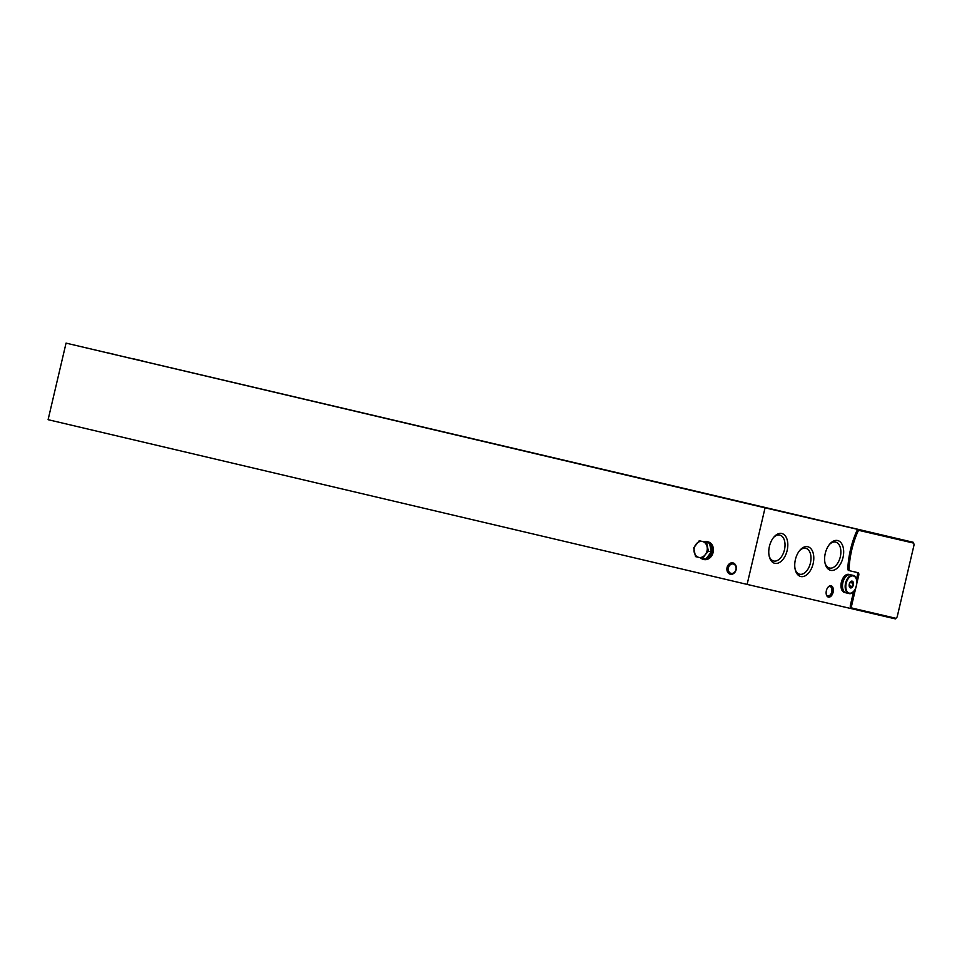 <?xml version="1.0" encoding="UTF-8"?>
<svg xmlns="http://www.w3.org/2000/svg" width="962" height="962" viewBox="0 0 962 962"><rect width="100%" height="100%" fill="white"/><g stroke="black" fill="none" stroke-linecap="round" stroke-linejoin="round"><path stroke-width="1.44" d="M895.538 618.193L895.381 618.879L747.113 584.403L765.067 507.84L913.335 542.315L913.178 543.013M913.335 542.315L66.053 343.121L48.1 419.685L747.113 584.403M736.17 569.624A5.82 4.678 103.1 0 1 728.186 572.919A5.82 4.678 103.1 0 1 730.495 563.119A5.82 4.678 103.1 0 1 736.17 569.624M66.053 343.121L765.067 507.84M814.549 519.3L823.737 521.464L814.549 519.3M106.782 352.609L115.969 354.774L106.782 352.609M133.742 358.874L142.929 361.039L133.742 358.874M787.589 513.035L796.776 515.199L787.589 513.035M856.901 583.152L858.753 575.252A2.321 1.383 -76.7 0 0 857.936 572.679L849.987 570.827A2.321 1.383 -76.7 0 1 849.073 568.939A63.985 38.059 -76.7 0 1 857.779 531.794A2.321 1.383 -76.7 0 1 859.439 530.507L913.082 542.977A2.321 1.383 -76.7 0 1 913.9 545.562L897.33 616.233A2.321 1.383 -76.7 0 1 895.442 618.181L852.452 608.176A2.321 1.383 -76.7 0 1 852.44 608.176A2.321 1.383 -76.7 0 1 851.635 605.603L855.711 588.203M833.116 592.219A5.82 3.463 -76.7 0 1 829.725 597.005A5.82 3.463 -76.7 0 1 826.358 594.66A5.82 3.463 -76.7 0 1 828.15 587.036A5.82 3.463 -76.7 0 1 832.202 586.435A5.82 3.463 -76.7 0 1 833.116 592.219M843.013 557.491A15.308 9.103 -76.7 0 1 834.066 570.081A15.308 9.103 -76.7 0 1 825.228 563.912A15.308 9.103 -76.7 0 1 829.941 543.867A15.308 9.103 -76.7 0 1 840.608 542.279A15.308 9.103 -76.7 0 1 843.013 557.491M813.13 563.684A15.308 9.103 -76.7 0 1 804.196 576.262A15.308 9.103 -76.7 0 1 795.346 570.093A15.308 9.103 -76.7 0 1 800.071 550.06A15.308 9.103 -76.7 0 1 810.726 548.472A15.308 9.103 -76.7 0 1 813.13 563.684M787.156 550.48A15.308 9.103 -76.7 0 1 778.222 563.059A15.308 9.103 -76.7 0 1 769.372 556.89A15.308 9.103 -76.7 0 1 774.097 536.844A15.308 9.103 -76.7 0 1 784.751 535.269A15.308 9.103 -76.7 0 1 787.156 550.48M848.724 570.526L848.737 570.526A2.321 1.383 -76.7 0 1 848.724 570.526A2.321 1.383 -76.7 0 1 847.823 568.638A63.985 38.059 -76.7 0 1 856.529 531.505A2.321 1.383 -76.7 0 1 858.188 530.206L911.832 542.688M851.19 607.888L852.44 608.176L851.19 607.888A2.321 1.383 -76.7 0 1 850.372 605.302L853.595 591.558M856.493 579.22L857.491 574.951A2.321 1.383 -76.7 0 0 856.757 572.402M773.58 537.457A13.312 7.924 -76.7 0 1 779.785 535.088A13.312 7.924 -76.7 0 1 784.451 549.843A13.312 7.924 -76.7 0 1 773.676 561.002A13.312 7.924 -76.7 0 1 769.179 556.12M799.554 550.661A13.312 7.924 -76.7 0 1 805.759 548.292A13.312 7.924 -76.7 0 1 810.413 563.047A13.312 7.924 -76.7 0 1 799.65 574.218A13.312 7.924 -76.7 0 1 795.153 569.324M829.424 544.48A13.312 7.924 -76.7 0 1 835.641 542.111A13.312 7.924 -76.7 0 1 840.295 556.854A13.312 7.924 -76.7 0 1 829.533 568.025A13.312 7.924 -76.7 0 1 825.035 563.131M827.897 587.349A4.81 2.862 -76.7 0 1 830.062 586.567A4.81 2.862 -76.7 0 1 831.745 591.895A4.81 2.862 -76.7 0 1 827.861 595.923A4.81 2.862 -76.7 0 1 826.262 594.251M735.966 569.576A4.81 3.86 103.1 0 1 731.108 573.376A4.81 3.86 103.1 0 1 728.438 567.82A4.81 3.86 103.1 0 1 733.284 564.009A4.81 3.86 103.1 0 1 735.966 569.576M852.104 581.12A3.487 2.08 -76.7 0 1 852.669 586.628A3.487 2.08 -76.7 0 1 849.157 585.81A3.487 2.08 -76.7 0 1 852.104 581.12M849.951 582.479L852.019 581.24L853.318 583.261L852.548 586.531L850.48 587.77L849.181 585.75L849.951 582.479M853.619 591.329A9.307 5.531 -76.7 0 1 848.809 593.494C855.867 595.791 860.413 576.466 853.078 575.372L850.408 574.747A9.307 5.531 -76.7 0 0 842.892 582.539A9.307 5.531 -76.7 0 0 846.139 592.857L848.809 593.494A9.307 5.531 -76.7 0 1 845.562 583.176A9.307 5.531 -76.7 0 1 853.078 575.372L853.078 575.372A9.307 5.531 -76.7 0 1 856.42 579.461M846.007 592.832A9.307 5.531 -76.7 0 1 845.875 592.796A9.307 5.531 -76.7 0 1 842.616 582.479A9.307 5.531 -76.7 0 1 850.131 574.675A9.307 5.531 -76.7 0 1 850.143 574.687A9.307 5.531 -76.7 0 1 850.276 574.723M850.143 574.687L848.893 574.386A9.307 5.531 -76.7 0 1 848.893 574.386A9.307 5.531 -76.7 0 0 841.365 582.19A9.307 5.531 -76.7 0 0 844.624 592.508L845.875 592.796M849.181 585.738L852.548 586.531M849.963 582.467L853.318 583.261M709.872 544.119A8.141 6.542 103.1 0 1 711.724 552.044A8.141 6.542 103.1 0 1 706.553 558.297M702.873 558.333L695.526 556.601L693.698 547.811L699.242 540.74L706.601 542.484L708.417 551.274L705.23 554.701A8.141 6.542 103.1 0 1 698.773 557.371A8.141 6.542 103.1 0 1 694.191 552.104A8.141 6.542 103.1 0 1 696.055 544.179A8.141 6.542 103.1 0 1 702.5 541.51A8.141 6.542 103.1 0 1 707.082 546.777A8.141 6.542 103.1 0 1 705.23 554.701L702.873 558.333L705.807 559.018L711.351 551.96L709.523 543.157L707.202 542.604A8.141 6.542 103.1 0 1 707.383 542.652M704.076 541.871A9.079 7.299 103.1 0 1 707.407 541.702A9.079 7.299 103.1 0 1 712.457 552.212A9.079 7.299 103.1 0 1 703.294 559.379A9.079 7.299 103.1 0 1 700.384 557.744M707.743 541.786A9.079 7.299 103.1 0 1 708.08 541.859A9.079 7.299 103.1 0 1 713.131 552.368A9.079 7.299 103.1 0 1 703.98 559.535A9.079 7.299 103.1 0 1 703.643 559.451M711.351 551.96L708.417 551.274M709.523 543.157L706.601 542.484M706.276 542.388L699.242 540.74M858.753 575.252L857.491 574.951M851.635 605.603L850.372 605.302M859.439 530.507L858.188 530.206M857.779 531.794L856.529 531.505M849.073 568.939L847.823 568.638M853.33 575.913A8.838 5.255 -76.7 0 1 854.737 589.85A8.838 5.255 -76.7 0 1 845.863 587.794A8.838 5.255 -76.7 0 1 853.33 575.913M703.294 559.379L703.98 559.535M707.407 541.702L708.08 541.859"/></g></svg>
